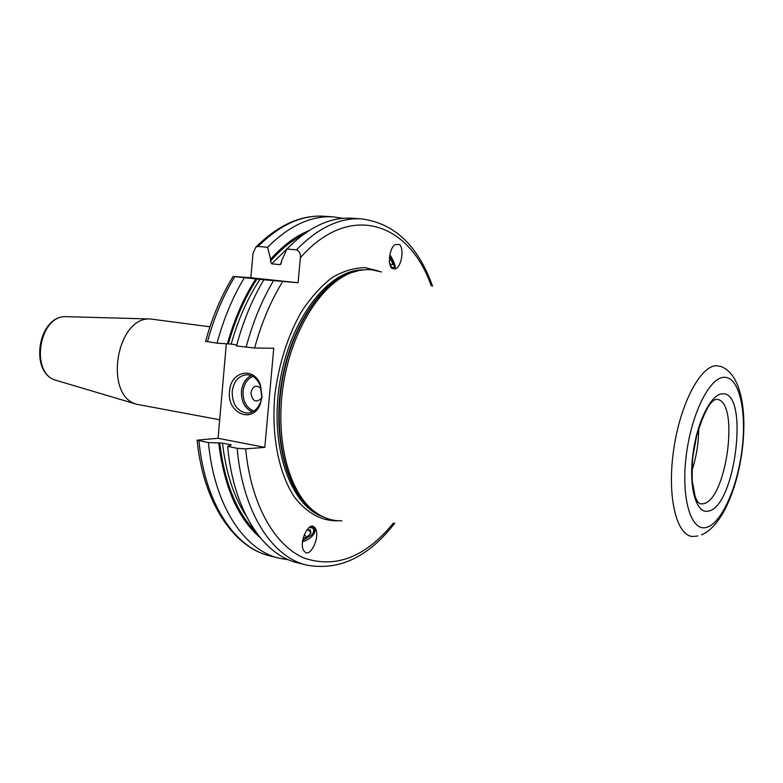 <?xml version="1.0" encoding="UTF-8"?>
<svg xmlns="http://www.w3.org/2000/svg" width="783" height="783" viewBox="0 0 783 783"><rect width="100%" height="100%" fill="white"/><g stroke="black" fill="none" stroke-linecap="round" stroke-linejoin="round"><path stroke-width="1.17" d="M389.719 255.669L394.211 265.789C394.299 267.933 393.428 268.334 391.608 266.983L390.218 265.623M389.582 262.971L390.942 264.83L392.763 264.478L391.275 259.643L389.503 257.235M391.275 259.643L389.376 260.7M391.921 268.393L394.015 267.336M394.916 269.098C395.797 266.063 394.113 261.307 389.865 254.847M392.087 268.53L396.394 268.334C402.198 264.527 403.959 247.878 399.418 244.453L395.033 244.619C389.21 248.417 387.487 265.271 392.087 268.53M231.279 444.959L227.677 446.408C233.265 509.968 262.892 554.922 297.609 562.83L306.662 565.101C272.102 557.242 242.642 512.141 237.161 448.277L245.637 448.865L264.811 447.357L273.756 348.249L254.622 348.024L236.505 345.949C243.141 321.216 252.253 299.155 263.851 279.766L233.148 276.477L250.854 277.75L253.017 253.291L255.865 247.125L258.028 246.439L267.58 247.291C289.407 225.514 311.409 215.394 333.568 216.911L342.993 218.34M263.851 279.766L298.088 282.751L250.854 277.75M308.874 230.672C295.573 236.075 282.82 245.617 270.595 259.3L270.429 261.17L271.681 263.822L279.874 264.625L280.676 264.331L281.763 260.367L286.95 249.014L296.493 249.865C299.439 250.981 300.741 253.594 300.388 257.695L298.088 282.751M313.562 526.46C307.856 523.259 299.292 541.689 303.364 550.097L305.605 552.602C311.438 555.568 319.787 537.118 315.696 528.868L313.562 526.46M288.604 559.806L279.208 558.22C244.179 550.234 214.229 505.564 208.435 442.61L197.12 440.154L218.075 438.284L226.326 343.766M205.596 341.29L217.048 343.16L231.171 344.089C238.189 319.288 247.878 297.609 260.21 279.061M236.789 344.892L231.171 344.089M217.048 343.16C223.654 318.691 232.776 296.874 244.404 277.701M270.595 259.3L267.58 247.291M227.393 343.845C234.293 319.141 243.816 297.423 255.943 278.689M260.005 537.481C237.836 518.297 224.085 486.791 218.741 442.953L208.435 442.61M218.741 442.953L222.499 443.08C225.905 472.687 233.794 496.96 246.165 515.889M231.269 444.871L222.499 443.08M286.95 249.014C308.678 226.992 330.524 216.744 352.487 218.251L361.805 218.907C339.93 217.4 318.162 227.726 296.493 249.865M237.161 448.277L227.677 446.408M264.811 447.357L218.075 438.284M229.517 391.285C230.437 371.289 253.986 366.023 260.426 384.884L262.031 396.736L260.367 403.832C252.987 424.552 226.659 413.375 229.517 391.285M260.23 402.893C257.333 409.519 252.929 412.935 247.027 413.14C237.18 411.447 232.238 404.234 232.199 391.5C233.814 380.988 238.795 375.409 247.144 374.763C253.046 375.263 257.431 378.903 260.289 385.686L261.737 396.452L260.367 403.832M261.199 388.662C256.364 384.394 252.938 385.735 250.903 392.684C252.302 401.248 255.835 403.147 261.483 398.381M209.952 326.805L150.375 318.975C116.148 316.469 103.473 396.051 136.79 404.302L219.7 419.757M691.996 470.397C696.43 456.832 698.651 442.914 698.651 428.653M341.887 520.812C331.953 521.067 322.635 517.837 313.934 511.103C288.447 491.489 274.716 438.392 283.456 383.915C292.079 329.418 321.627 283.221 351.939 272.494L359.035 270.468L367.423 269.567L371.534 269.744L381.527 271.955M313.523 532.029C314.541 529.523 314.149 527.781 312.319 526.812L310.91 526.43M309.109 527.497L312.163 527.83C314.414 529.2 314.316 531.569 311.869 534.916L302.747 540.466M315.02 527.703L315.334 528.349C315.373 534.319 311.115 538.792 302.551 541.797M303.266 538.009L306.544 537.481L310.929 533.213L310.215 529.729L306.633 530.287M310.929 533.213L308.688 529.964M306.544 537.481L304.45 534.437M245.637 448.865C251 504.702 274.804 545.878 304.421 558.181C336.093 568.634 365.749 556.928 393.399 523.093M282.673 281.616C270.791 300.858 261.434 322.997 254.622 348.024M431.198 285.785C409.343 222.734 350.118 201.211 300.388 257.695M378.434 270.987L365.739 267.727C354.738 267.629 343.571 270.889 332.256 277.495C321.108 286.02 310.773 297.53 301.249 312.016C287.625 336.25 278.826 363.938 274.833 395.063C271.192 435.642 278.826 473.617 294.496 497.146C307.249 513.472 321.96 521.351 338.647 520.773M234.812 276.683C223.165 295.749 214.053 317.448 207.456 341.789M198.941 440.731C204.833 503.391 234.949 547.914 270.115 555.95C233.598 547.513 203.13 502.422 197.12 440.154M255.865 247.125C278.161 225.024 300.956 214.728 324.231 216.255C301.974 214.728 279.903 224.79 258.028 246.439M270.429 261.17C280.754 249.395 291.55 240.626 302.815 234.861M255.542 531.618C236.407 512.004 224.467 482.426 219.72 442.884M228.372 343.854C235.321 319.121 244.913 297.432 257.137 278.777M289.015 246.89L271.681 263.822M279.874 264.625L281.528 262.696M273.443 280.794C261.855 300.281 252.743 322.459 246.097 347.319M251.216 375.644C245.617 378.434 242.358 383.631 241.448 391.246C241.144 401.464 244.766 408.374 252.302 411.966M252.87 376.457C247.252 378.894 243.973 383.866 243.043 391.373C242.799 401.376 246.42 407.943 253.907 411.055M57.1 380.636L56.082 380.332C29.637 373.638 39.003 314.835 66.222 316.675L66.878 316.684M716.112 399.399C710.259 400.407 703.731 412.71 696.537 436.297L693.014 455.755C692.28 461.099 692.035 469.555 692.28 481.144L695.226 496.97L697.751 502.03L700.178 503.851L703.046 503.782C726.683 500.719 740.023 400.593 716.817 399.389L716.699 399.379M708.361 511.123C735.521 507.081 749.644 390.59 722.327 393.849C710.778 394.015 696.459 423.26 692.71 455.931C688.786 488.621 696.557 514.265 708.361 511.123M706.413 527.419C721.495 523.563 737.586 487.085 742.108 448.884C746.835 410.664 739.123 376.897 724.295 377.279C709.555 377.014 690.919 414.559 686.084 456.881C681.024 499.221 691.281 531.892 706.413 527.419M701.637 534.799C742.822 517.563 762.104 382.466 721.163 366.571L716.778 365.739C700.305 365.152 679.35 405.418 673.272 452.545C666.969 499.681 677.461 538.175 694.11 536.394L697.741 535.973M318.162 514.108L312.192 510.066C286.832 490.54 273.159 437.775 281.831 383.66C290.395 329.526 319.787 283.622 349.962 272.944L356.891 270.957M319.161 514.715C289.583 499.828 271.809 443.119 281.41 383.592C290.777 324.025 325.288 275.645 358.027 270.683M323.036 516.79C290.493 506.014 269.391 446.78 279.668 383.318C289.622 319.797 328.077 270.047 362.363 269.91M395.121 269.029L396.384 268.334M233.148 276.477C221.383 295.504 212.193 317.144 205.567 341.408M279.208 558.22L270.115 555.95M333.568 216.911L324.231 216.255M306.662 565.101C339.176 571.022 368.548 557.036 394.798 523.152M432.549 286.167C418.122 245.803 394.544 223.38 361.805 218.907M260.289 385.686L260.426 384.884M247.027 413.14L248.456 413.072M150.375 318.975L66.222 316.675C37.985 315.118 28.765 373.051 56.082 380.332L136.79 404.302M318.26 514.167L313.934 511.103M356.999 270.928L351.939 272.494M315.334 528.349L315.696 528.868"/></g></svg>
